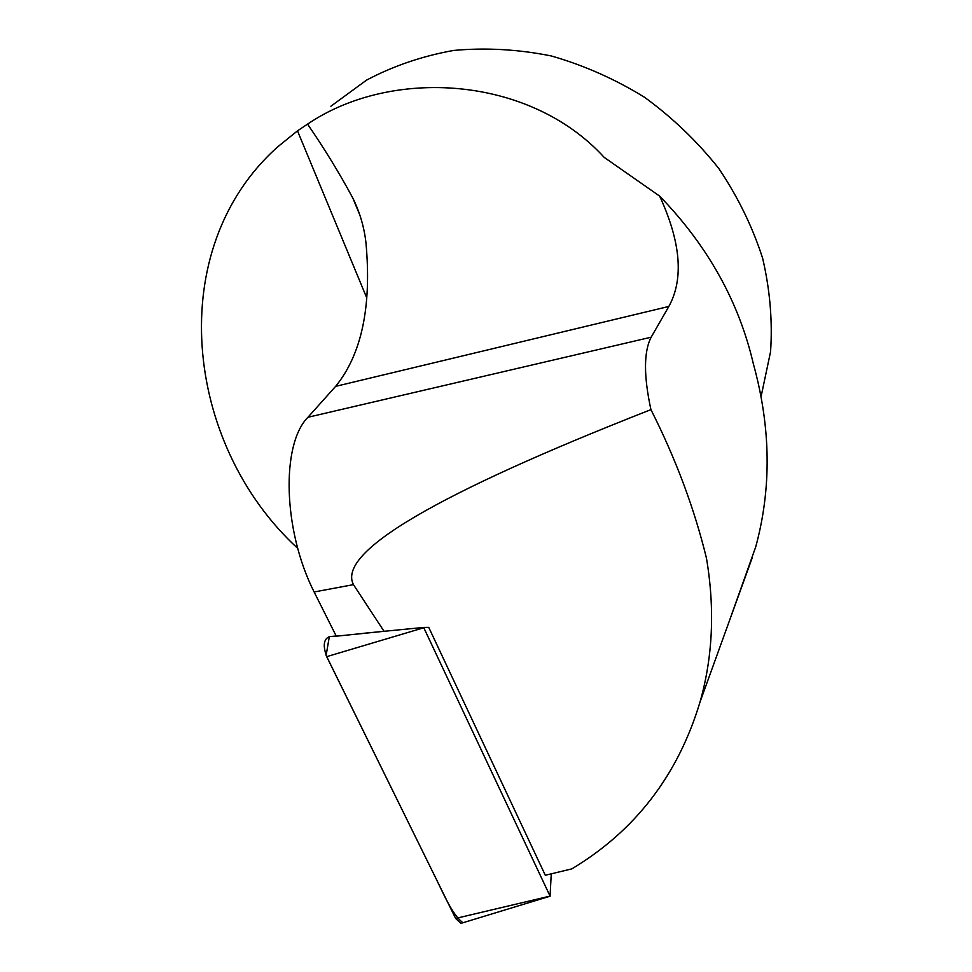 <?xml version="1.0" encoding="UTF-8"?>
<svg xmlns="http://www.w3.org/2000/svg" width="972" height="972" viewBox="0 0 972 972"><rect width="100%" height="100%" fill="white"/><g stroke="black" fill="none" stroke-linecap="round" stroke-linejoin="round"><path stroke-width="1.46" d="M728.344 623.793L755.438 547.686M353.456 584.646L384.049 631.302L336.288 636.186L314.126 591.972L353.456 584.646C336.713 552.278 435.869 493.934 650.936 409.637C643.622 375.897 643.695 351.755 651.167 337.199L668.858 306.447C683.923 278.964 680.862 242.198 659.66 196.113C707.665 245.697 738.914 301.66 753.397 364.002C771.039 427.85 771.683 489.268 755.341 548.269M752.316 557.539L699.998 702.1C677.982 775.206 635.251 830.805 571.828 868.883L545.304 875.262L428.737 627.377L423.646 627.438L550.055 896.099L551.27 873.828M699.998 702.1C712.853 656.89 715.003 608.934 706.474 558.244C694.348 508.478 675.832 458.942 650.936 409.637M659.66 196.113L604.159 157.355C529.254 75.366 391.096 67.384 307.541 124.124L297.493 130.856L277.895 146.687C163.32 248.48 183.817 443.876 297.784 548.427M330.869 106.252L366.578 80.093C393.344 65.938 422.346 56.06 453.596 50.447C485.684 47.494 518.222 49.329 551.233 55.939C583.929 65.294 615.057 79.096 644.618 97.322C672.721 117.843 697.471 141.596 718.867 168.593C737.918 196.964 752.498 226.816 762.607 258.139C769.994 289.741 772.643 320.942 770.565 351.73L761.27 395.701M314.126 591.972C282.925 530.348 281.005 444.265 307.93 417.28L335.632 386.358C361.645 354.416 371.766 306.593 365.97 242.891C364.269 227.57 359.992 212.832 353.128 198.665C339.933 173.964 324.733 149.117 307.541 124.124M329.326 636.66L326.118 655.395L431.702 869.843C441.932 889.696 451.275 914.288 463 922.732L460.85 923.388L455.637 918.431L326.689 656.659C322.765 645.724 323.652 639.054 329.326 636.66L336.19 635.992M366.723 297.821L297.493 130.856M307.93 417.28L651.167 337.199M335.632 386.358L668.858 306.447M423.622 627.803L326.689 656.659M455.637 918.431L550.055 896.099M363.504 633.319L423.646 627.438M353.091 198.689L359.652 214.666M550.14 896.184L460.85 923.388"/></g></svg>
